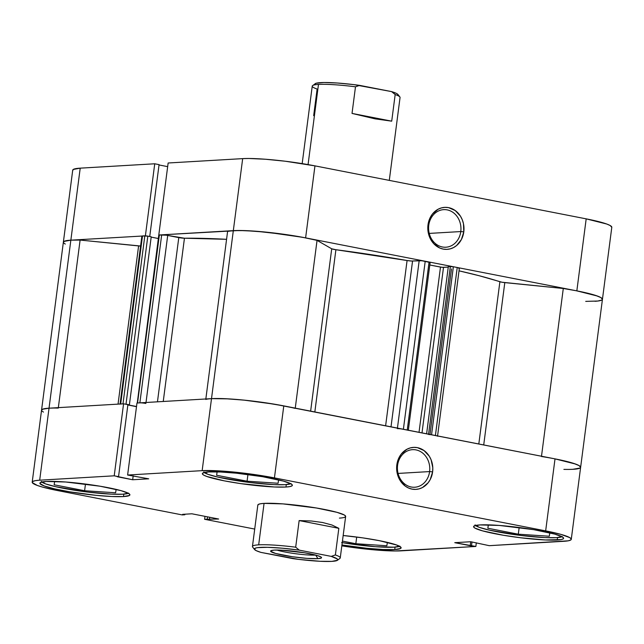 <?xml version="1.0" encoding="UTF-8"?>
<svg xmlns="http://www.w3.org/2000/svg" width="644" height="644" viewBox="0 0 644 644"><rect width="100%" height="100%" fill="white"/><g stroke="black" fill="none" stroke-linecap="round" stroke-linejoin="round"><path stroke-width="0.97" d="M428.759 225.303A18.821 16.181 86.6 0 0 442.364 246.974A18.821 16.181 86.6 0 0 460.782 231.558L463.793 231.856A21.035 18.08 -93.4 0 1 443.209 249.091A21.035 18.08 -93.4 0 1 428.002 224.869L428.759 225.303A18.821 16.181 -93.4 0 1 443.668 209.646A18.821 16.181 -93.4 0 1 460.782 231.558A18.821 16.181 -93.4 0 1 445.873 247.216A18.821 16.181 -93.4 0 1 428.759 225.303L428.002 224.869L428.332 233.064L429.524 236.976L433.718 243.657L439.763 248.012L443.209 249.091L446.751 249.373L450.261 248.85L453.601 247.538L456.644 245.493L461.402 239.528L463.793 231.856L463.463 223.661L462.271 219.757L460.452 216.175L455.236 210.548L448.586 207.634L445.044 207.352L441.534 207.875L438.194 209.187L432.518 213.937L430.393 217.205L428.002 224.869A21.035 18.08 -93.4 0 1 448.586 207.634A21.035 18.08 -93.4 0 1 463.793 231.856L460.782 231.558L429.234 233.41L460.782 231.558A18.821 16.181 86.6 0 0 447.178 209.88A18.821 16.181 86.6 0 0 428.759 225.303M611.8 227.284L602.446 299.291A53.13 5.852 7.4 0 0 576.839 290.863L586.185 218.855L576.839 290.863L305.61 237.878L314.956 165.87L586.185 218.855A53.13 5.852 -172.6 0 1 611.8 227.284L610.222 225.561L606.737 224.023L586.185 218.855L314.956 165.87L285.284 161.225L265.336 159.229L248.826 158.488L242.675 158.625L233.321 230.633L158.794 235.004L168.14 162.996L242.675 158.625L168.14 162.996L158.794 235.004L239.471 230.488L255.982 231.236L286.25 234.617L305.61 237.878L576.839 290.863L597.391 296.031L600.868 297.568L602.446 299.315A53.13 5.852 7.4 0 1 594.967 301.279M63.434 242.538L63.933 241.444L70.856 240.164L145.649 235.841L70.856 240.164L80.21 168.156L73.287 169.436L72.788 170.531M137.261 403.039L158.794 235.004L166.088 235.165L184.45 238.216L163.246 401.478L184.45 238.216L226.575 239.31A192.604 21.212 -172.6 0 0 184.45 238.216A4.428 0.491 -172.6 0 1 178.782 237.604L157.458 401.816L178.782 237.604L167.706 235.438A4.428 0.491 -172.6 0 0 161.684 234.835L139.861 402.854L141.012 402.854M167.673 166.643L159.028 164.953L167.673 166.643M159.076 164.631L154.737 163.785L80.21 168.156L154.737 163.785L145.391 235.793L154.737 163.785L159.076 164.631L149.738 236.501L159.076 164.631M80.21 168.156A53.13 5.852 -172.6 0 0 72.724 170.145L63.37 242.152A53.13 5.852 7.4 0 1 70.856 240.164L80.21 168.156M242.675 158.625L233.321 230.633A53.13 5.852 7.4 0 1 305.61 237.878L314.956 165.87A53.13 5.852 -172.6 0 0 242.675 158.625M399.57 546.265A44.275 4.878 7.4 0 1 394.072 547.183A44.275 4.878 7.4 0 1 342.238 542.659M128.341 493.28A44.275 4.878 7.4 0 1 122.843 494.198A44.275 4.878 7.4 0 1 76.797 490.591A44.275 4.878 7.4 0 1 41.796 482.034M290.806 483.741A44.275 4.878 7.4 0 1 285.308 484.658A44.275 4.878 7.4 0 1 239.262 481.052A44.275 4.878 7.4 0 1 204.261 472.503M562.035 536.726A44.275 4.878 7.4 0 1 556.537 537.651A44.275 4.878 7.4 0 1 510.499 534.045A44.275 4.878 7.4 0 1 475.489 525.488M429.604 471.577A18.821 16.181 86.6 0 0 416.008 449.906A18.821 16.181 86.6 0 0 397.589 465.322L396.833 464.888A21.035 18.08 -93.4 0 1 417.417 447.652A21.035 18.08 -93.4 0 1 432.615 471.883L429.604 471.577L398.064 473.429L429.604 471.577A18.821 16.181 -93.4 0 1 414.696 487.234A18.821 16.181 -93.4 0 1 397.589 465.322A18.821 16.181 -93.4 0 1 412.49 449.665A18.821 16.181 -93.4 0 1 429.604 471.577L432.615 471.883L432.8 467.769L431.102 459.776L429.282 456.202L424.058 450.575L417.417 447.652L413.875 447.371L410.365 447.894L407.024 449.206L401.341 453.964L399.224 457.224L397.702 460.911L396.648 469.001L397.163 473.09L400.166 480.569L405.39 486.196L408.594 488.031L412.031 489.118L415.573 489.4L419.083 488.877L422.424 487.564L428.107 482.807L430.224 479.547L432.615 471.883A21.035 18.08 -93.4 0 1 412.031 489.118A21.035 18.08 -93.4 0 1 396.833 464.888L397.589 465.322A18.821 16.181 86.6 0 0 411.186 487.001A18.821 16.181 86.6 0 0 429.604 471.577M123.503 496.564A45.386 4.999 7.4 0 1 72.579 492.29A45.386 4.999 7.4 0 1 39.888 483.169A45.386 4.999 7.4 0 1 46.279 481.479L40.363 482.565L39.936 483.499L44.203 485.954L54.668 488.877L69.737 491.823L95.835 495.308L111.71 496.508L123.503 496.564L129.412 495.469L129.847 494.536L128.55 493.393L121.032 490.648L100.037 486.212L65.632 481.994L46.279 481.479A45.386 4.999 7.4 0 1 97.196 485.745A45.386 4.999 7.4 0 1 129.895 494.866A45.386 4.999 7.4 0 1 123.503 496.564L123.817 494.125L123.503 496.564M394.732 549.549A45.386 4.999 7.4 0 1 341.94 544.969L367.064 548.302L382.939 549.493L394.732 549.549L400.64 548.455L401.075 547.521L396.801 545.066L379.252 540.646L362.709 537.861L343.172 535.518A45.386 4.999 7.4 0 1 401.123 547.851A45.386 4.999 7.4 0 1 394.732 549.549L395.046 547.118L394.732 549.549M557.197 540.01A45.386 4.999 7.4 0 1 506.281 535.744A45.386 4.999 7.4 0 1 473.582 526.623A45.386 4.999 7.4 0 1 479.973 524.924L474.065 526.019L473.63 526.953L474.926 528.096L482.445 530.841L503.431 535.277L520.803 537.788L545.412 539.962L560.972 539.608L563.114 538.923L563.54 537.99L562.244 536.846L554.734 534.101L533.739 529.666L499.333 525.448L479.973 524.924A45.386 4.999 7.4 0 1 530.898 529.199A45.386 4.999 7.4 0 1 563.589 538.32A45.386 4.999 7.4 0 1 557.197 540.01L557.511 537.579L557.197 540.01M285.968 487.025A45.386 4.999 7.4 0 1 235.044 482.75A45.386 4.999 7.4 0 1 202.353 473.638A45.386 4.999 7.4 0 1 208.745 471.939L202.828 473.034L202.401 473.968L203.697 475.111L206.676 476.423L224.225 480.843L240.767 483.628L274.175 486.977L285.968 487.025L289.736 486.614L291.877 485.93L292.312 485.004L291.016 483.861L283.497 481.116L262.511 476.681L236.404 473.187L220.53 471.996L208.745 471.939A45.386 4.999 7.4 0 1 259.661 476.214A45.386 4.999 7.4 0 1 292.36 485.326A45.386 4.999 7.4 0 1 285.968 487.025L286.282 484.594L285.968 487.025M345.176 517.035L345.595 516.126L344.331 515.015L336.997 512.334L316.518 508.011L282.949 503.89L264.064 503.383L258.679 544.84A44.275 4.878 7.4 0 0 252.448 546.498L257.833 505.041A44.275 4.878 7.4 0 1 264.064 503.383L260.385 503.785L258.3 504.453L257.882 505.363M41.586 410.486L42.52 409.246L49.033 408.183A53.13 5.852 -172.6 0 0 41.554 410.172A53.13 5.852 7.4 0 1 49.033 408.183L39.687 480.191A53.13 5.852 7.4 0 0 32.2 482.179A53.13 5.852 7.4 0 0 57.815 490.607L182.236 514.918L184.836 514.765L184.909 514.202L184.836 514.765L182.646 514.339L191.896 513.791L218.646 519.016L204.615 519.289L254.71 529.07L204.615 519.289L218.646 519.016L191.896 513.791L182.646 514.339L184.836 514.765L182.236 514.918L57.815 490.607L42.576 487.106L37.263 485.431L32.256 482.557L32.764 481.471L35.267 480.666L39.687 480.191L114.213 475.811L123.568 403.804L49.033 408.183L39.687 480.191L114.213 475.811L132.68 479.756L148.708 478.814L127.617 475.031L202.152 470.651L224.812 471.255L244.752 473.26L274.433 477.896L545.661 530.881L560.9 534.383L569.699 537.595L571.212 538.931L570.713 540.018L568.201 540.823L489.263 545.677L563.79 541.298A53.13 5.852 7.4 0 0 571.276 539.31L580.63 467.311A53.13 5.852 -172.6 0 0 555.015 458.874L274.449 404.199L243.891 400.109L225.303 398.708L211.506 398.644L136.971 403.023L127.617 475.031L202.152 470.651L211.506 398.644L136.971 403.023L127.617 475.031L148.708 478.814L132.68 479.756L117.24 476.737L118.544 476.657L127.898 404.649L123.568 403.804L49.033 408.183L44.621 408.658L42.118 409.463L41.61 410.55M204.615 519.289L204.993 516.351L204.615 519.289M554.395 458.753L573.876 463.463L579.053 465.588L580.622 467.343L579.053 465.588L575.567 464.05L555.015 458.874L545.661 530.881L274.433 477.896L283.787 405.889L555.015 458.874L545.661 530.881A53.13 5.852 7.4 0 1 571.276 539.31M136.496 406.662L127.858 404.979L136.496 406.662M489.263 545.677L470.788 541.733L454.769 542.675L475.86 546.458L395.175 550.974L368.94 549.372L341.827 545.854A53.13 5.852 7.4 0 0 401.325 550.837L475.86 546.458L476.327 542.82L475.86 546.458L470.217 545.693L470.732 541.741L470.217 545.693L454.769 542.675L470.788 541.733L489.263 545.677M254.549 549.509A42.061 4.637 7.4 0 1 299.267 550.137L331.233 556.384L337.303 558.96L337.464 560.272L339.919 558.404A44.275 4.878 -172.6 0 0 335.379 554.951L331.233 556.384A42.061 4.637 7.4 0 1 337.456 560.28A42.061 4.637 7.4 0 1 331.853 561.375L320.165 561.286L298.647 559.378L260.909 552.391A42.061 4.637 7.4 0 1 254.549 549.509L252.649 547.07A44.275 4.878 -172.6 0 1 258.679 544.84A44.275 4.878 7.4 0 1 295.685 547.199A44.275 4.878 -172.6 0 0 258.679 544.84L264.064 503.383A44.275 4.878 7.4 0 1 313.749 507.553A44.275 4.878 7.4 0 1 345.643 516.448A44.275 4.878 7.4 0 1 339.412 518.106M274.433 477.896L283.787 405.889A53.13 5.852 -172.6 0 0 211.506 398.644L202.152 470.651A53.13 5.852 7.4 0 1 274.433 477.896M209.397 519.563L209.694 517.269L209.397 519.563M207.207 519.136L207.505 516.842L207.207 519.136M471.996 541.974L471.521 545.613L471.996 541.974M133.195 475.803L132.68 479.756L133.195 475.803M123.568 403.804L127.898 404.649L118.544 476.657L114.213 475.811L123.568 403.804M488.345 524.86L487.846 528.241L518.299 534.19L519.169 527.508L518.299 534.19L549.316 536.235L549.759 532.838L549.316 536.235L549.815 532.846L549.316 536.235L518.299 534.19L487.846 528.241L488.345 524.86M562.309 536.581L556.537 537.651L545.033 537.595L521.036 535.478L489.392 530.149L479.176 527.299L475.014 524.908M216.617 475.256L247.071 481.205L247.94 474.515L247.071 481.205L278.087 483.25L278.586 479.861L278.087 483.25L247.071 481.205L216.617 475.256L217.117 471.875L216.617 475.256M291.08 483.596L285.308 484.658L273.805 484.61L249.808 482.493L218.155 477.164L207.948 474.314L203.778 471.915M54.152 484.787L84.606 490.736L85.467 484.055L84.606 490.736L115.622 492.781L116.121 489.392L115.622 492.781L84.606 490.736L54.152 484.787L54.651 481.406L54.152 484.787M128.615 493.127L122.843 494.198L111.34 494.141L87.343 492.024L55.69 486.703L45.483 483.845L41.313 481.454M342.439 541.105L355.834 543.721L356.704 537.04L355.834 543.721L386.851 545.774L387.35 542.377L386.851 545.774L355.834 543.721L342.439 541.105M399.844 546.112L394.072 547.183L375.186 546.676L341.618 542.554M389.29 180.384L400.053 97.502A44.275 4.878 -172.6 0 0 395.175 94.547L391.713 121.169L375.033 118.842L352.027 113.416L355.488 86.795A44.275 4.878 -172.6 0 0 318.482 84.436L308.065 164.598L318.482 84.436A44.275 4.878 -172.6 0 0 312.243 86.095L302.173 163.608M315.681 555.08A22.58 2.487 -172.6 0 0 315.689 555.08L315.681 555.08A22.58 2.487 7.4 0 1 315.681 555.08L315.681 555.08A22.58 2.487 7.4 0 1 276.92 550.048A22.58 2.487 -172.6 0 0 315.681 555.08L317.919 558.654L315.681 555.08M274.223 550.113A25.68 2.826 7.4 0 1 301.666 552.319A25.68 2.826 7.4 0 1 321.42 557.358A25.68 2.826 7.4 0 1 317.919 558.654L321.267 558.034L321.509 557.511L320.776 556.859L316.526 555.305L304.644 552.802L280.889 550.145L274.223 550.113L270.874 550.733L270.633 551.264L275.616 553.462L292.336 556.73L306.963 558.364L317.919 558.654A25.68 2.826 7.4 0 1 287.755 556.014A25.68 2.826 7.4 0 1 270.802 550.789A25.68 2.826 7.4 0 1 274.223 550.113M337.464 560.272L331.853 561.375A42.061 4.637 7.4 0 1 292.875 558.63L260.909 552.391L256.111 550.604L254.356 549.099L255.781 548.004L257.664 547.633L267.51 547.32L282.209 548.197L299.267 550.137L295.685 547.199L299.146 520.577L311.366 520.996L322.604 522.509L331.998 525.021L338.833 528.33L335.379 554.951A44.275 4.878 7.4 0 1 340.257 557.905L345.643 516.448M295.685 547.199L299.146 520.577L338.833 528.33L335.379 554.951L331.233 556.384L299.267 550.137L295.685 547.199M338.833 528.33L331.998 525.021L322.604 522.509L311.366 520.996L299.146 520.577L338.833 528.33M313.668 115.67L317.122 89.049A44.275 4.878 7.4 0 1 312.582 85.596A44.275 4.878 7.4 0 1 318.482 84.436A44.275 4.878 7.4 0 1 355.488 86.795L359.634 85.37A42.061 4.637 -172.6 0 0 315.045 83.72L314.723 84.332M397.831 95.505L397.662 94.193L396.39 93.396L391.592 91.609L353.862 84.622L337.271 83.012L323.948 82.521L316.148 83.237L312.582 85.596M395.175 94.547A44.275 4.878 7.4 0 1 399.86 96.93L397.952 94.491A42.061 4.637 -172.6 0 0 391.592 91.609L395.175 94.547L391.713 121.169L352.027 113.416L355.488 86.795L359.634 85.37L391.592 91.609L395.175 94.547M352.027 113.416L375.033 118.842L391.713 121.169L352.027 113.416M63.41 242.474L64.344 241.234L70.856 240.164L49.033 408.183L70.856 240.164A53.13 5.852 -172.6 0 0 63.37 242.152L32.2 482.179M227.598 231.413L205.839 398.982L227.598 231.413L233.321 230.633A53.13 5.852 -172.6 0 0 227.598 231.413M205.782 399.433A53.13 5.852 7.4 0 1 211.506 398.644L233.321 230.633L245.227 230.616L266.962 232.218L302.519 237.29L317.049 240.373L331.716 248.809L335.902 249.719L314.836 411.951L335.902 249.719L407.08 260.522A192.604 21.212 -172.6 0 0 335.902 249.719A4.428 0.491 -172.6 0 1 331.716 248.809L310.633 411.13L331.716 248.809L317.049 240.373A53.13 5.852 -172.6 0 0 233.321 230.633L211.506 398.644L228.346 398.869L245.139 400.238L263.316 402.468L283.859 405.905M401.776 428.985L407.25 430.007L429.073 261.995L425.209 261.239A4.428 0.491 -172.6 0 0 419.188 260.635L397.437 428.091L419.188 260.635L412.554 261.021A4.428 0.491 -172.6 0 1 407.08 260.522L385.619 425.781L407.08 260.522L411.524 261.021L421.884 260.756L429.83 262.43M541.467 456.499A53.13 5.852 7.4 0 1 580.63 467.311L602.446 299.291A53.13 5.852 -172.6 0 0 563.291 288.48L504.799 282.619L483.716 444.948L504.799 282.619A4.428 0.491 -172.6 0 1 499.889 281.75L478.814 443.99L499.889 281.75A192.604 21.212 -172.6 0 0 459.027 270.834L479.176 275.729L501.982 282.233L563.291 288.48L576.219 290.742L595.692 295.451L600.868 297.568L602.446 299.331M208.165 398.958L211.506 398.644A53.13 5.852 7.4 0 1 295.226 408.393M397.364 428.654A4.428 0.491 7.4 0 1 403.394 429.258L425.209 261.239L403.394 429.258L407.885 430.152M430.739 434.62L436.68 435.803M580.011 468.051L572.766 469.315M43.454 412.071L42.174 411.242M58.282 408.087A53.13 5.852 7.4 0 0 49.033 408.183L53.259 408.046M120.106 404.086L122.996 403.844L144.811 235.825L147.017 235.994L151.219 236.791L129.396 404.802L128.1 404.883L136.512 406.525L128.1 404.883L129.396 404.802L151.219 236.791L147.822 236.131L126.007 404.142L129.396 404.802L126.007 404.142L147.822 236.131L142.501 235.962L144.811 235.825L122.996 403.844L120.678 403.973L142.501 235.962L120.678 403.973A4.428 0.491 7.4 0 0 120.058 404.142L141.873 236.131A4.428 0.491 -172.6 0 1 142.501 235.962L141.922 236.066M159.124 235.124L137.55 402.983L139.861 402.854L137.55 402.983L159.366 234.971L161.684 234.835L139.861 402.854A4.428 0.491 7.4 0 1 145.882 403.458M429.798 264.998L442.146 267.332L448.256 267.115L443.499 267.389L422.005 432.889L443.499 267.389L440.488 267.091L419.027 432.309L440.488 267.091L429.798 264.998M428.534 434.45L431.552 434.756L453.368 266.737L457.232 267.493L435.408 435.513L431.552 434.756L453.368 266.737L450.357 266.439L428.574 434.177L450.357 266.439L448.329 266.56L426.61 433.79L448.329 266.56L453.368 266.737L458.504 267.783L459.236 268.057L458.745 268.363M601.834 300.032L597.874 301.03L585.718 301.376M65.277 244.06L63.998 243.223M140.585 246.064A4.428 0.491 -172.6 0 1 138.597 245.928L118.045 404.134L138.597 245.928L80.106 240.067L58.338 407.636L80.106 240.067A53.13 5.852 -172.6 0 0 70.856 240.164L80.106 240.067L140.964 246.064M151.171 237.113L158.601 238.562L151.171 237.113M580.63 467.311A53.13 5.852 7.4 0 1 563.894 469.387M563.291 288.48L541.499 456.234L563.291 288.48M295.258 408.127L317.049 240.373L295.258 408.127M412.554 261.021L391.013 426.835L412.554 261.021M435.408 435.513A4.428 0.491 7.4 0 1 437.542 436.213L459.365 268.194A4.428 0.491 -172.6 0 0 457.232 267.493L435.408 435.513M407.25 430.007L408.32 430.361L430.144 262.341L429.073 261.995L407.25 430.007M146.011 402.492L167.706 235.438L146.011 402.492M451.484 268.918L429.983 434.45"/></g></svg>
